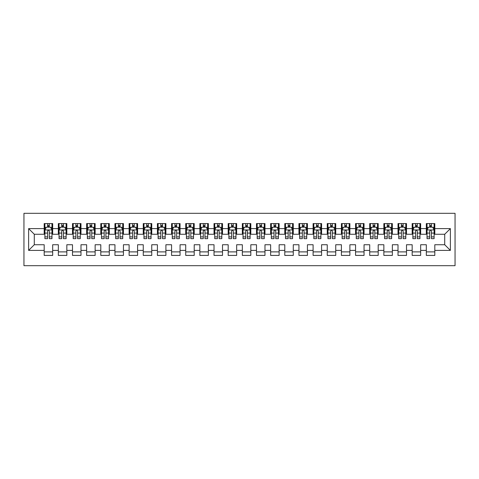 <?xml version="1.0" encoding="UTF-8"?>
<svg xmlns="http://www.w3.org/2000/svg" width="479" height="479" viewBox="0 0 479 479"><rect width="100%" height="100%" fill="white"/><g stroke="black" fill="none" stroke-linecap="round" stroke-linejoin="round"><path stroke-width="0.72" d="M23.95 265.683L455.05 265.683L455.05 213.317L23.95 213.317L23.95 265.683M28.62 250.397L28.62 228.603L44.188 228.603L44.188 234.261L34.284 234.261L34.284 244.739L28.62 250.397L44.188 250.397L44.188 255.421L52.678 255.421L52.678 250.397L58.342 250.397L58.342 255.421L66.832 255.421L66.832 250.397L72.497 250.397L72.497 255.421L80.987 255.421L80.987 250.397L86.645 250.397L86.645 255.421L95.141 255.421L95.141 250.397L100.8 250.397L100.8 255.421L109.29 255.421L109.29 250.397L114.954 250.397L114.954 255.421L123.444 255.421L123.444 250.397L129.108 250.397L129.108 255.421L137.599 255.421L137.599 250.397L143.257 250.397L143.257 255.421L151.753 255.421L151.753 250.397L157.411 250.397L157.411 255.421L165.902 255.421L165.902 250.397L171.566 250.397L171.566 255.421L180.056 255.421L180.056 250.397L185.72 250.397L185.72 255.421L194.211 255.421L194.211 250.397L199.869 250.397L199.869 255.421L208.365 255.421L208.365 250.397L214.023 250.397L214.023 255.421L222.513 255.421L222.513 250.397L228.178 250.397L228.178 255.421L236.668 255.421L236.668 250.397L242.332 250.397L242.332 255.421L250.822 255.421L250.822 250.397L256.487 250.397L256.487 255.421L264.977 255.421L264.977 250.397L270.635 250.397L270.635 255.421L279.131 255.421L279.131 250.397L284.789 250.397L284.789 255.421L293.28 255.421L293.28 250.397L298.944 250.397L298.944 255.421L307.434 255.421L307.434 250.397L313.098 250.397L313.098 255.421L321.589 255.421L321.589 250.397L327.247 250.397L327.247 255.421L335.743 255.421L335.743 250.397L341.401 250.397L341.401 255.421L349.892 255.421L349.892 250.397L355.556 250.397L355.556 255.421L364.046 255.421L364.046 250.397L369.71 250.397L369.71 255.421L378.2 255.421L378.2 250.397L383.859 250.397L383.859 255.421L392.355 255.421L392.355 250.397L398.013 250.397L398.013 255.421L406.503 255.421L406.503 250.397L412.168 250.397L412.168 255.421L420.658 255.421L420.658 250.397L426.322 250.397L426.322 255.421L434.812 255.421L434.812 244.739L444.716 244.739L444.716 234.261L434.812 234.261L434.812 228.603L450.38 228.603L450.38 250.397L434.812 250.397M434.812 228.603L434.812 223.579L426.322 223.579L426.322 228.603L420.658 228.603L420.658 223.579L412.168 223.579L412.168 228.603L406.503 228.603L406.503 223.579L398.013 223.579L398.013 228.603L392.355 228.603L392.355 223.579L383.859 223.579L383.859 228.603L378.2 228.603L378.2 223.579L369.71 223.579L369.71 228.603L364.046 228.603L364.046 223.579L355.556 223.579L355.556 228.603L349.892 228.603L349.892 223.579L341.401 223.579L341.401 228.603L335.743 228.603L335.743 223.579L327.247 223.579L327.247 228.603L321.589 228.603L321.589 223.579L313.098 223.579L313.098 228.603L307.434 228.603L307.434 223.579L298.944 223.579L298.944 228.603L293.28 228.603L293.28 223.579L284.789 223.579L284.789 228.603L279.131 228.603L279.131 223.579L270.635 223.579L270.635 228.603L264.977 228.603L264.977 223.579L256.487 223.579L256.487 228.603L250.822 228.603L250.822 223.579L242.332 223.579L242.332 228.603L236.668 228.603L236.668 223.579L228.178 223.579L228.178 228.603L222.513 228.603L222.513 223.579L214.023 223.579L214.023 228.603L208.365 228.603L208.365 223.579L199.869 223.579L199.869 228.603L194.211 228.603L194.211 223.579L185.72 223.579L185.72 228.603L180.056 228.603L180.056 223.579L171.566 223.579L171.566 228.603L165.902 228.603L165.902 223.579L157.411 223.579L157.411 228.603L151.753 228.603L151.753 223.579L143.257 223.579L143.257 228.603L137.599 228.603L137.599 223.579L129.108 223.579L129.108 228.603L123.444 228.603L123.444 223.579L114.954 223.579L114.954 228.603L109.29 228.603L109.29 223.579L100.8 223.579L100.8 228.603L95.141 228.603L95.141 223.579L86.645 223.579L86.645 228.603L80.987 228.603L80.987 223.579L72.497 223.579L72.497 228.603L66.832 228.603L66.832 223.579L58.342 223.579L58.342 228.603L52.678 228.603L52.678 223.579L44.188 223.579L44.188 228.603M420.658 250.397L420.658 244.739L426.322 244.739L426.322 250.397M450.38 228.603L444.716 234.261M406.503 250.397L406.503 244.739L412.168 244.739L412.168 250.397M426.322 228.603L426.322 234.261L420.658 234.261L420.658 228.603M392.355 250.397L392.355 244.739L398.013 244.739L398.013 250.397M412.168 228.603L412.168 234.261L406.503 234.261L406.503 228.603M378.2 250.397L378.2 244.739L383.859 244.739L383.859 250.397M398.013 228.603L398.013 234.261L392.355 234.261L392.355 228.603M364.046 250.397L364.046 244.739L369.71 244.739L369.71 250.397M383.859 228.603L383.859 234.261L378.2 234.261L378.2 228.603M349.892 250.397L349.892 244.739L355.556 244.739L355.556 250.397M369.71 228.603L369.71 234.261L364.046 234.261L364.046 228.603M335.743 250.397L335.743 244.739L341.401 244.739L341.401 250.397M355.556 228.603L355.556 234.261L349.892 234.261L349.892 228.603M321.589 250.397L321.589 244.739L327.247 244.739L327.247 250.397M341.401 228.603L341.401 234.261L335.743 234.261L335.743 228.603M307.434 250.397L307.434 244.739L313.098 244.739L313.098 250.397M327.247 228.603L327.247 234.261L321.589 234.261L321.589 228.603M293.28 250.397L293.28 244.739L298.944 244.739L298.944 250.397M313.098 228.603L313.098 234.261L307.434 234.261L307.434 228.603M279.131 250.397L279.131 244.739L284.789 244.739L284.789 250.397M298.944 228.603L298.944 234.261L293.28 234.261L293.28 228.603M264.977 250.397L264.977 244.739L270.635 244.739L270.635 250.397M284.789 228.603L284.789 234.261L279.131 234.261L279.131 228.603M250.822 250.397L250.822 244.739L256.487 244.739L256.487 250.397M270.635 228.603L270.635 234.261L264.977 234.261L264.977 228.603M236.668 250.397L236.668 244.739L242.332 244.739L242.332 250.397M256.487 228.603L256.487 234.261L250.822 234.261L250.822 228.603M222.513 250.397L222.513 244.739L228.178 244.739L228.178 250.397M242.332 228.603L242.332 234.261L236.668 234.261L236.668 228.603M208.365 250.397L208.365 244.739L214.023 244.739L214.023 250.397M228.178 228.603L228.178 234.261L222.513 234.261L222.513 228.603M194.211 250.397L194.211 244.739L199.869 244.739L199.869 250.397M214.023 228.603L214.023 234.261L208.365 234.261L208.365 228.603M180.056 250.397L180.056 244.739L185.72 244.739L185.72 250.397M199.869 228.603L199.869 234.261L194.211 234.261L194.211 228.603M165.902 250.397L165.902 244.739L171.566 244.739L171.566 250.397M185.72 228.603L185.72 234.261L180.056 234.261L180.056 228.603M151.753 250.397L151.753 244.739L157.411 244.739L157.411 250.397M171.566 228.603L171.566 234.261L165.902 234.261L165.902 228.603M137.599 250.397L137.599 244.739L143.257 244.739L143.257 250.397M157.411 228.603L157.411 234.261L151.753 234.261L151.753 228.603M123.444 250.397L123.444 244.739L129.108 244.739L129.108 250.397M143.257 228.603L143.257 234.261L137.599 234.261L137.599 228.603M109.29 250.397L109.29 244.739L114.954 244.739L114.954 250.397M129.108 228.603L129.108 234.261L123.444 234.261L123.444 228.603M95.141 250.397L95.141 244.739L100.8 244.739L100.8 250.397M114.954 228.603L114.954 234.261L109.29 234.261L109.29 228.603M80.987 250.397L80.987 244.739L86.645 244.739L86.645 250.397M100.8 228.603L100.8 234.261L95.141 234.261L95.141 228.603M66.832 250.397L66.832 244.739L72.497 244.739L72.497 250.397M86.645 228.603L86.645 234.261L80.987 234.261L80.987 228.603M52.678 250.397L52.678 244.739L58.342 244.739L58.342 250.397M72.497 228.603L72.497 234.261L66.832 234.261L66.832 228.603M34.284 244.739L44.188 244.739L44.188 250.397M58.342 228.603L58.342 234.261L52.678 234.261L52.678 228.603M426.322 227.118L427.029 227.118M434.106 227.118L434.812 227.118M412.168 227.118L412.874 227.118M419.951 227.118L420.658 227.118M398.013 227.118L398.72 227.118M405.797 227.118L406.503 227.118M383.859 227.118L384.565 227.118M391.642 227.118L392.355 227.118M369.71 227.118L370.417 227.118M377.494 227.118L378.2 227.118M355.556 227.118L356.262 227.118M363.339 227.118L364.046 227.118M341.401 227.118L342.108 227.118M349.185 227.118L349.892 227.118M327.247 227.118L327.953 227.118M335.031 227.118L335.743 227.118M313.098 227.118L313.805 227.118M320.882 227.118L321.589 227.118M298.944 227.118L299.65 227.118M306.728 227.118L307.434 227.118M284.789 227.118L285.496 227.118M292.573 227.118L293.28 227.118M270.635 227.118L271.342 227.118M278.419 227.118L279.131 227.118M256.487 227.118L257.193 227.118M264.27 227.118L264.977 227.118M242.332 227.118L243.039 227.118M250.116 227.118L250.822 227.118M228.178 227.118L228.884 227.118M235.961 227.118L236.668 227.118M214.023 227.118L214.73 227.118M221.807 227.118L222.513 227.118M199.869 227.118L200.581 227.118M207.658 227.118L208.365 227.118M185.72 227.118L186.427 227.118M193.504 227.118L194.211 227.118M171.566 227.118L172.272 227.118M179.35 227.118L180.056 227.118M157.411 227.118L158.118 227.118M165.195 227.118L165.902 227.118M143.257 227.118L143.969 227.118M151.047 227.118L151.753 227.118M129.108 227.118L129.815 227.118M136.892 227.118L137.599 227.118M114.954 227.118L115.661 227.118M122.738 227.118L123.444 227.118M100.8 227.118L101.506 227.118M108.583 227.118L109.29 227.118M86.645 227.118L87.358 227.118M94.435 227.118L95.141 227.118M72.497 227.118L73.203 227.118M80.28 227.118L80.987 227.118M58.342 227.118L59.049 227.118M66.126 227.118L66.832 227.118M44.188 227.118L44.894 227.118M51.971 227.118L52.678 227.118M44.188 251.882L52.678 251.882M58.342 251.882L66.832 251.882M72.497 251.882L80.987 251.882M86.645 251.882L95.141 251.882M100.8 251.882L109.29 251.882M114.954 251.882L123.444 251.882M129.108 251.882L137.599 251.882M143.257 251.882L151.753 251.882M157.411 251.882L165.902 251.882M171.566 251.882L180.056 251.882M185.72 251.882L194.211 251.882M199.869 251.882L208.365 251.882M214.023 251.882L222.513 251.882M228.178 251.882L236.668 251.882M242.332 251.882L250.822 251.882M256.487 251.882L264.977 251.882M270.635 251.882L279.131 251.882M284.789 251.882L293.28 251.882M298.944 251.882L307.434 251.882M313.098 251.882L321.589 251.882M327.247 251.882L335.743 251.882M341.401 251.882L349.892 251.882M355.556 251.882L364.046 251.882M369.71 251.882L378.2 251.882M383.859 251.882L392.355 251.882M398.013 251.882L406.503 251.882M412.168 251.882L420.658 251.882M426.322 251.882L434.812 251.882M28.62 228.603L34.284 234.261M444.716 244.739L450.38 250.397M49.283 225.417L47.583 225.417M51.971 236.877L49.283 236.877L49.283 238.65L51.971 238.65L51.971 230.016L50.558 227.19L46.313 227.19L44.894 230.016L44.894 238.65L47.583 238.65L47.583 236.877L44.894 236.877M44.894 230.016L44.894 223.579M51.971 230.016L51.971 223.579M47.583 227.19L47.583 223.579M49.283 223.579L49.283 227.19M49.283 236.877L49.283 231.082C48.72 229.986 48.151 229.986 47.583 231.082L47.583 236.877M49.283 227.118L47.583 227.118M63.438 225.417L61.737 225.417M66.126 236.877L63.438 236.877L63.438 238.65L66.126 238.65L66.126 230.016L64.713 227.19L60.462 227.19L59.049 230.016L59.049 238.65L61.737 238.65L61.737 236.877L59.049 236.877M59.049 230.016L59.049 223.579M66.126 230.016L66.126 223.579M61.737 227.19L61.737 223.579M63.438 223.579L63.438 227.19M63.438 236.877L63.438 231.082C62.869 229.986 62.306 229.986 61.737 231.082L61.737 236.877M63.438 227.118L61.737 227.118M77.592 225.417L75.892 225.417M80.28 236.877L77.592 236.877L77.592 238.65L80.28 238.65L80.28 230.016L78.861 227.19L74.616 227.19L73.203 230.016L73.203 238.65L75.892 238.65L75.892 236.877L73.203 236.877M73.203 230.016L73.203 223.579M80.28 230.016L80.28 223.579M75.892 227.19L75.892 223.579M77.592 223.579L77.592 227.19M77.592 236.877L77.592 231.082C77.023 229.986 76.46 229.986 75.892 231.082L75.892 236.877M77.592 227.118L75.892 227.118M91.74 225.417L90.046 225.417M94.435 236.877L91.74 236.877L91.74 238.65L94.435 238.65L94.435 230.016L93.016 227.19L88.771 227.19L87.358 230.016L87.358 238.65L90.046 238.65L90.046 236.877L87.358 236.877M87.358 230.016L87.358 223.579M94.435 230.016L94.435 223.579M90.046 227.19L90.046 223.579M91.74 223.579L91.74 227.19M91.74 236.877L91.74 231.082C91.178 229.986 90.609 229.986 90.046 231.082L90.046 236.877M91.74 227.118L90.046 227.118M105.895 225.417L104.194 225.417M108.583 236.877L105.895 236.877L105.895 238.65L108.583 238.65L108.583 230.016L107.17 227.19L102.925 227.19L101.506 230.016L101.506 238.65L104.194 238.65L104.194 236.877L101.506 236.877M101.506 230.016L101.506 223.579M108.583 230.016L108.583 223.579M104.194 227.19L104.194 223.579M105.895 223.579L105.895 227.19M105.895 236.877L105.895 231.082C105.332 229.986 104.763 229.986 104.194 231.082L104.194 236.877M105.895 227.118L104.194 227.118M120.049 225.417L118.349 225.417M122.738 236.877L120.049 236.877L120.049 238.65L122.738 238.65L122.738 230.016L121.325 227.19L117.08 227.19L115.661 230.016L115.661 238.65L118.349 238.65L118.349 236.877L115.661 236.877M115.661 230.016L115.661 223.579M122.738 230.016L122.738 223.579M118.349 227.19L118.349 223.579M120.049 223.579L120.049 227.19M120.049 236.877L120.049 231.082C119.481 229.986 118.918 229.986 118.349 231.082L118.349 236.877M120.049 227.118L118.349 227.118M134.204 225.417L132.503 225.417M136.892 236.877L134.204 236.877L134.204 238.65L136.892 238.65L136.892 230.016L135.473 227.19L131.228 227.19L129.815 230.016L129.815 238.65L132.503 238.65L132.503 236.877L129.815 236.877M129.815 230.016L129.815 223.579M136.892 230.016L136.892 223.579M132.503 227.19L132.503 223.579M134.204 223.579L134.204 227.19M134.204 236.877L134.204 231.082C133.635 229.986 133.072 229.986 132.503 231.082L132.503 236.877M134.204 227.118L132.503 227.118M148.352 225.417L146.658 225.417M151.047 236.877L148.352 236.877L148.352 238.65L151.047 238.65L151.047 230.016L149.628 227.19L145.382 227.19L143.969 230.016L143.969 238.65L146.658 238.65L146.658 236.877L143.969 236.877M143.969 230.016L143.969 223.579M151.047 230.016L151.047 223.579M146.658 227.19L146.658 223.579M148.352 223.579L148.352 227.19M148.352 236.877L148.352 231.082C147.789 229.986 147.221 229.986 146.658 231.082L146.658 236.877M148.352 227.118L146.658 227.118M162.507 225.417L160.812 225.417M165.195 236.877L162.507 236.877L162.507 238.65L165.195 238.65L165.195 230.016L163.782 227.19L159.537 227.19L158.118 230.016L158.118 238.65L160.812 238.65L160.812 236.877L158.118 236.877M158.118 230.016L158.118 223.579M165.195 230.016L165.195 223.579M160.812 227.19L160.812 223.579M162.507 223.579L162.507 227.19M162.507 236.877L162.507 231.082C161.944 229.986 161.375 229.986 160.812 231.082L160.812 236.877M162.507 227.118L160.812 227.118M176.661 225.417L174.961 225.417M179.35 236.877L176.661 236.877L176.661 238.65L179.35 238.65L179.35 230.016L177.937 227.19L173.691 227.19L172.272 230.016L172.272 238.65L174.961 238.65L174.961 236.877L172.272 236.877M172.272 230.016L172.272 223.579M179.35 230.016L179.35 223.579M174.961 227.19L174.961 223.579M176.661 223.579L176.661 227.19M176.661 236.877L176.661 231.082C176.098 229.986 175.53 229.986 174.961 231.082L174.961 236.877M176.661 227.118L174.961 227.118M190.816 225.417L189.115 225.417M193.504 236.877L190.816 236.877L190.816 238.65L193.504 238.65L193.504 230.016L192.085 227.19L187.84 227.19L186.427 230.016L186.427 238.65L189.115 238.65L189.115 236.877L186.427 236.877M186.427 230.016L186.427 223.579M193.504 230.016L193.504 223.579M189.115 227.19L189.115 223.579M190.816 223.579L190.816 227.19M190.816 236.877L190.816 231.082C190.247 229.986 189.684 229.986 189.115 231.082L189.115 236.877M190.816 227.118L189.115 227.118M204.964 225.417L203.27 225.417M207.658 236.877L204.964 236.877L204.964 238.65L207.658 238.65L207.658 230.016L206.239 227.19L201.994 227.19L200.581 230.016L200.581 238.65L203.27 238.65L203.27 236.877L200.581 236.877M200.581 230.016L200.581 223.579M207.658 230.016L207.658 223.579M203.27 227.19L203.27 223.579M204.964 223.579L204.964 227.19M204.964 236.877L204.964 231.082C204.401 229.986 203.832 229.986 203.27 231.082L203.27 236.877M204.964 227.118L203.27 227.118M219.119 225.417L217.424 225.417M221.807 236.877L219.119 236.877L219.119 238.65L221.807 238.65L221.807 230.016L220.394 227.19L216.149 227.19L214.73 230.016L214.73 238.65L217.424 238.65L217.424 236.877L214.73 236.877M214.73 230.016L214.73 223.579M221.807 230.016L221.807 223.579M217.424 227.19L217.424 223.579M219.119 223.579L219.119 227.19M219.119 236.877L219.119 231.082C218.556 229.986 217.987 229.986 217.424 231.082L217.424 236.877M219.119 227.118L217.424 227.118M233.273 225.417L231.573 225.417M235.961 236.877L233.273 236.877L233.273 238.65L235.961 238.65L235.961 230.016L234.548 227.19L230.303 227.19L228.884 230.016L228.884 238.65L231.573 238.65L231.573 236.877L228.884 236.877M228.884 230.016L228.884 223.579M235.961 230.016L235.961 223.579M231.573 227.19L231.573 223.579M233.273 223.579L233.273 227.19M233.273 236.877L233.273 231.082C232.71 229.986 232.141 229.986 231.573 231.082L231.573 236.877M233.273 227.118L231.573 227.118M247.427 225.417L245.727 225.417M250.116 236.877L247.427 236.877L247.427 238.65L250.116 238.65L250.116 230.016L248.697 227.19L244.452 227.19L243.039 230.016L243.039 238.65L245.727 238.65L245.727 236.877L243.039 236.877M243.039 230.016L243.039 223.579M250.116 230.016L250.116 223.579M245.727 227.19L245.727 223.579M247.427 223.579L247.427 227.19M247.427 236.877L247.427 231.082C246.859 229.986 246.296 229.986 245.727 231.082L245.727 236.877M247.427 227.118L245.727 227.118M261.576 225.417L259.881 225.417M264.27 236.877L261.576 236.877L261.576 238.65L264.27 238.65L264.27 230.016L262.851 227.19L258.606 227.19L257.193 230.016L257.193 238.65L259.881 238.65L259.881 236.877L257.193 236.877M257.193 230.016L257.193 223.579M264.27 230.016L264.27 223.579M259.881 227.19L259.881 223.579M261.576 223.579L261.576 227.19M261.576 236.877L261.576 231.082C261.013 229.986 260.444 229.986 259.881 231.082L259.881 236.877M261.576 227.118L259.881 227.118M275.73 225.417L274.036 225.417M278.419 236.877L275.73 236.877L275.73 238.65L278.419 238.65L278.419 230.016L277.006 227.19L272.761 227.19L271.342 230.016L271.342 238.65L274.036 238.65L274.036 236.877L271.342 236.877M271.342 230.016L271.342 223.579M278.419 230.016L278.419 223.579M274.036 227.19L274.036 223.579M275.73 223.579L275.73 227.19M275.73 236.877L275.73 231.082C275.168 229.986 274.599 229.986 274.036 231.082L274.036 236.877M275.73 227.118L274.036 227.118M289.885 225.417L288.184 225.417M292.573 236.877L289.885 236.877L289.885 238.65L292.573 238.65L292.573 230.016L291.16 227.19L286.915 227.19L285.496 230.016L285.496 238.65L288.184 238.65L288.184 236.877L285.496 236.877M285.496 230.016L285.496 223.579M292.573 230.016L292.573 223.579M288.184 227.19L288.184 223.579M289.885 223.579L289.885 227.19M289.885 236.877L289.885 231.082C289.322 229.986 288.753 229.986 288.184 231.082L288.184 236.877M289.885 227.118L288.184 227.118M304.039 225.417L302.339 225.417M306.728 236.877L304.039 236.877L304.039 238.65L306.728 238.65L306.728 230.016L305.309 227.19L301.063 227.19L299.65 230.016L299.65 238.65L302.339 238.65L302.339 236.877L299.65 236.877M299.65 230.016L299.65 223.579M306.728 230.016L306.728 223.579M302.339 227.19L302.339 223.579M304.039 223.579L304.039 227.19M304.039 236.877L304.039 231.082C303.47 229.986 302.908 229.986 302.339 231.082L302.339 236.877M304.039 227.118L302.339 227.118M318.188 225.417L316.493 225.417M320.882 236.877L318.188 236.877L318.188 238.65L320.882 238.65L320.882 230.016L319.463 227.19L315.218 227.19L313.805 230.016L313.805 238.65L316.493 238.65L316.493 236.877L313.805 236.877M313.805 230.016L313.805 223.579M320.882 230.016L320.882 223.579M316.493 227.19L316.493 223.579M318.188 223.579L318.188 227.19M318.188 236.877L318.188 231.082C317.625 229.986 317.062 229.986 316.493 231.082L316.493 236.877M318.188 227.118L316.493 227.118M332.342 225.417L330.648 225.417M335.031 236.877L332.342 236.877L332.342 238.65L335.031 238.65L335.031 230.016L333.618 227.19L329.372 227.19L327.953 230.016L327.953 238.65L330.648 238.65L330.648 236.877L327.953 236.877M327.953 230.016L327.953 223.579M335.031 230.016L335.031 223.579M330.648 227.19L330.648 223.579M332.342 223.579L332.342 227.19M332.342 236.877L332.342 231.082C331.779 229.986 331.211 229.986 330.648 231.082L330.648 236.877M332.342 227.118L330.648 227.118M346.497 225.417L344.796 225.417M349.185 236.877L346.497 236.877L346.497 238.65L349.185 238.65L349.185 230.016L347.772 227.19L343.527 227.19L342.108 230.016L342.108 238.65L344.796 238.65L344.796 236.877L342.108 236.877M342.108 230.016L342.108 223.579M349.185 230.016L349.185 223.579M344.796 227.19L344.796 223.579M346.497 223.579L346.497 227.19M346.497 236.877L346.497 231.082C345.934 229.986 345.365 229.986 344.796 231.082L344.796 236.877M346.497 227.118L344.796 227.118M360.651 225.417L358.951 225.417M363.339 236.877L360.651 236.877L360.651 238.65L363.339 238.65L363.339 230.016L361.92 227.19L357.675 227.19L356.262 230.016L356.262 238.65L358.951 238.65L358.951 236.877L356.262 236.877M356.262 230.016L356.262 223.579M363.339 230.016L363.339 223.579M358.951 227.19L358.951 223.579M360.651 223.579L360.651 227.19M360.651 236.877L360.651 231.082C360.082 229.986 359.519 229.986 358.951 231.082L358.951 236.877M360.651 227.118L358.951 227.118M374.806 225.417L373.105 225.417M377.494 236.877L374.806 236.877L374.806 238.65L377.494 238.65L377.494 230.016L376.075 227.19L371.83 227.19L370.417 230.016L370.417 238.65L373.105 238.65L373.105 236.877L370.417 236.877M370.417 230.016L370.417 223.579M377.494 230.016L377.494 223.579M373.105 227.19L373.105 223.579M374.806 223.579L374.806 227.19M374.806 236.877L374.806 231.082C374.237 229.986 373.674 229.986 373.105 231.082L373.105 236.877M374.806 227.118L373.105 227.118M388.954 225.417L387.26 225.417M391.642 236.877L388.954 236.877L388.954 238.65L391.642 238.65L391.642 230.016L390.229 227.19L385.984 227.19L384.565 230.016L384.565 238.65L387.26 238.65L387.26 236.877L384.565 236.877M384.565 230.016L384.565 223.579M391.642 230.016L391.642 223.579M387.26 227.19L387.26 223.579M388.954 223.579L388.954 227.19M388.954 236.877L388.954 231.082C388.391 229.986 387.822 229.986 387.26 231.082L387.26 236.877M388.954 227.118L387.26 227.118M403.108 225.417L401.408 225.417M405.797 236.877L403.108 236.877L403.108 238.65L405.797 238.65L405.797 230.016L404.384 227.19L400.139 227.19L398.72 230.016L398.72 238.65L401.408 238.65L401.408 236.877L398.72 236.877M398.72 230.016L398.72 223.579M405.797 230.016L405.797 223.579M401.408 227.19L401.408 223.579M403.108 223.579L403.108 227.19M403.108 236.877L403.108 231.082C402.546 229.986 401.977 229.986 401.408 231.082L401.408 236.877M403.108 227.118L401.408 227.118M417.263 225.417L415.562 225.417M419.951 236.877L417.263 236.877L417.263 238.65L419.951 238.65L419.951 230.016L418.538 227.19L414.287 227.19L412.874 230.016L412.874 238.65L415.562 238.65L415.562 236.877L412.874 236.877M412.874 230.016L412.874 223.579M419.951 230.016L419.951 223.579M415.562 227.19L415.562 223.579M417.263 223.579L417.263 227.19M417.263 236.877L417.263 231.082C416.694 229.986 416.131 229.986 415.562 231.082L415.562 236.877M417.263 227.118L415.562 227.118M431.417 225.417L429.717 225.417M434.106 236.877L431.417 236.877L431.417 238.65L434.106 238.65L434.106 230.016L432.687 227.19L428.442 227.19L427.029 230.016L427.029 238.65L429.717 238.65L429.717 236.877L427.029 236.877M427.029 230.016L427.029 223.579M434.106 230.016L434.106 223.579M429.717 227.19L429.717 223.579M431.417 223.579L431.417 227.19M431.417 236.877L431.417 231.082C430.849 229.986 430.286 229.986 429.717 231.082L429.717 236.877M431.417 227.118L429.717 227.118M51.936 229.944L44.93 229.944M44.894 227.357L46.229 227.357M50.642 227.357L51.971 227.357M47.583 233.081L44.894 233.081M51.971 233.081L49.283 233.081M49.283 226.316L47.583 226.316M66.09 229.944L59.085 229.944M59.049 227.357L60.378 227.357M64.797 227.357L66.126 227.357M61.737 233.081L59.049 233.081M66.126 233.081L63.438 233.081M63.438 226.316L61.737 226.316M80.244 229.944L73.239 229.944M73.203 227.357L74.532 227.357M78.951 227.357L80.28 227.357M75.892 233.081L73.203 233.081M80.28 233.081L77.592 233.081M77.592 226.316L75.892 226.316M94.399 229.944L87.394 229.944M87.358 227.357L88.687 227.357M93.1 227.357L94.435 227.357M90.046 233.081L87.358 233.081M94.435 233.081L91.74 233.081M91.74 226.316L90.046 226.316M108.547 229.944L101.542 229.944M101.506 227.357L102.841 227.357M107.254 227.357L108.583 227.357M104.194 233.081L101.506 233.081M108.583 233.081L105.895 233.081M105.895 226.316L104.194 226.316M122.702 229.944L115.696 229.944M115.661 227.357L116.99 227.357M121.409 227.357L122.738 227.357M118.349 233.081L115.661 233.081M122.738 233.081L120.049 233.081M120.049 226.316L118.349 226.316M136.856 229.944L129.851 229.944M129.815 227.357L131.144 227.357M135.563 227.357L136.892 227.357M132.503 233.081L129.815 233.081M136.892 233.081L134.204 233.081M134.204 226.316L132.503 226.316M151.011 229.944L144.005 229.944M143.969 227.357L145.299 227.357M149.711 227.357L151.047 227.357M146.658 233.081L143.969 233.081M151.047 233.081L148.352 233.081M148.352 226.316L146.658 226.316M165.159 229.944L158.154 229.944M158.118 227.357L159.453 227.357M163.866 227.357L165.195 227.357M160.812 233.081L158.118 233.081M165.195 233.081L162.507 233.081M162.507 226.316L160.812 226.316M179.314 229.944L172.308 229.944M172.272 227.357L173.602 227.357M178.02 227.357L179.35 227.357M174.961 233.081L172.272 233.081M179.35 233.081L176.661 233.081M176.661 226.316L174.961 226.316M193.468 229.944L186.463 229.944M186.427 227.357L187.756 227.357M192.175 227.357L193.504 227.357M189.115 233.081L186.427 233.081M193.504 233.081L190.816 233.081M190.816 226.316L189.115 226.316M207.623 229.944L200.617 229.944M200.581 227.357L201.91 227.357M206.323 227.357L207.658 227.357M203.27 233.081L200.581 233.081M207.658 233.081L204.964 233.081M204.964 226.316L203.27 226.316M221.771 229.944L214.766 229.944M214.73 227.357L216.065 227.357M220.478 227.357L221.807 227.357M217.424 233.081L214.73 233.081M221.807 233.081L219.119 233.081M219.119 226.316L217.424 226.316M235.925 229.944L228.92 229.944M228.884 227.357L230.213 227.357M234.632 227.357L235.961 227.357M231.573 233.081L228.884 233.081M235.961 233.081L233.273 233.081M233.273 226.316L231.573 226.316M250.08 229.944L243.075 229.944M243.039 227.357L244.368 227.357M248.787 227.357L250.116 227.357M245.727 233.081L243.039 233.081M250.116 233.081L247.427 233.081M247.427 226.316L245.727 226.316M264.234 229.944L257.229 229.944M257.193 227.357L258.522 227.357M262.935 227.357L264.27 227.357M259.881 233.081L257.193 233.081M264.27 233.081L261.576 233.081M261.576 226.316L259.881 226.316M278.383 229.944L271.377 229.944M271.342 227.357L272.677 227.357M277.09 227.357L278.419 227.357M274.036 233.081L271.342 233.081M278.419 233.081L275.73 233.081M275.73 226.316L274.036 226.316M292.537 229.944L285.532 229.944M285.496 227.357L286.825 227.357M291.244 227.357L292.573 227.357M288.184 233.081L285.496 233.081M292.573 233.081L289.885 233.081M289.885 226.316L288.184 226.316M306.692 229.944L299.686 229.944M299.65 227.357L300.98 227.357M305.398 227.357L306.728 227.357M302.339 233.081L299.65 233.081M306.728 233.081L304.039 233.081M304.039 226.316L302.339 226.316M320.846 229.944L313.841 229.944M313.805 227.357L315.134 227.357M319.547 227.357L320.882 227.357M316.493 233.081L313.805 233.081M320.882 233.081L318.188 233.081M318.188 226.316L316.493 226.316M334.995 229.944L327.989 229.944M327.953 227.357L329.289 227.357M333.701 227.357L335.031 227.357M330.648 233.081L327.953 233.081M335.031 233.081L332.342 233.081M332.342 226.316L330.648 226.316M349.149 229.944L342.144 229.944M342.108 227.357L343.437 227.357M347.856 227.357L349.185 227.357M344.796 233.081L342.108 233.081M349.185 233.081L346.497 233.081M346.497 226.316L344.796 226.316M363.304 229.944L356.298 229.944M356.262 227.357L357.591 227.357M362.01 227.357L363.339 227.357M358.951 233.081L356.262 233.081M363.339 233.081L360.651 233.081M360.651 226.316L358.951 226.316M377.458 229.944L370.453 229.944M370.417 227.357L371.746 227.357M376.159 227.357L377.494 227.357M373.105 233.081L370.417 233.081M377.494 233.081L374.806 233.081M374.806 226.316L373.105 226.316M391.606 229.944L384.601 229.944M384.565 227.357L385.9 227.357M390.313 227.357L391.642 227.357M387.26 233.081L384.565 233.081M391.642 233.081L388.954 233.081M388.954 226.316L387.26 226.316M405.761 229.944L398.756 229.944M398.72 227.357L400.049 227.357M404.468 227.357L405.797 227.357M401.408 233.081L398.72 233.081M405.797 233.081L403.108 233.081M403.108 226.316L401.408 226.316M419.915 229.944L412.91 229.944M412.874 227.357L414.203 227.357M418.622 227.357L419.951 227.357M415.562 233.081L412.874 233.081M419.951 233.081L417.263 233.081M417.263 226.316L415.562 226.316M434.07 229.944L427.064 229.944M427.029 227.357L428.358 227.357M432.771 227.357L434.106 227.357M429.717 233.081L427.029 233.081M434.106 233.081L431.417 233.081M431.417 226.316L429.717 226.316"/></g></svg>
